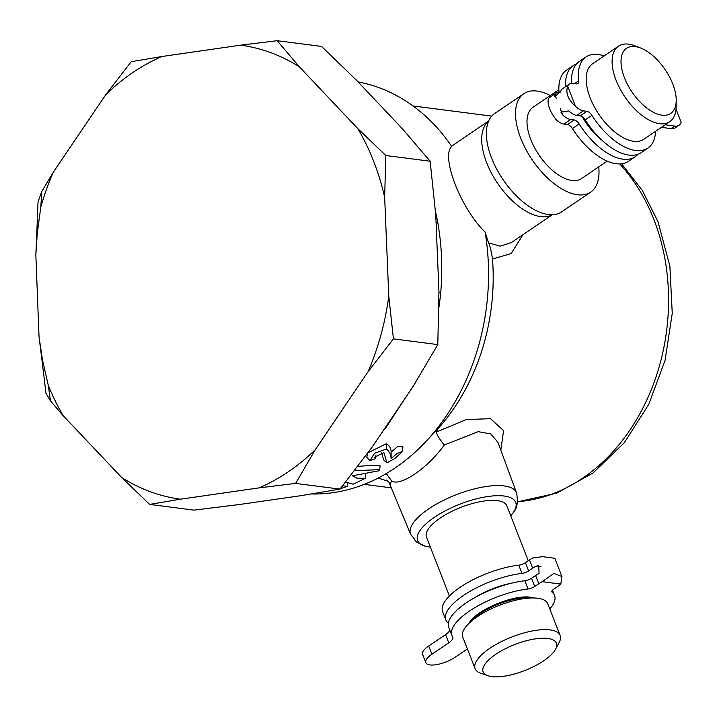 <?xml version="1.0" encoding="UTF-8"?>
<svg xmlns="http://www.w3.org/2000/svg" width="717" height="717" viewBox="0 0 717 717"><rect width="100%" height="100%" fill="white"/><g stroke="black" fill="none" stroke-linecap="round" stroke-linejoin="round"><path stroke-width="1.08" d="M430.352 547.08A52.619 18.597 -21.3 0 1 425.262 546.184A52.619 18.597 -21.3 0 1 436.895 515.657A52.619 18.597 -21.3 0 1 504.15 496.03A52.619 18.597 -21.3 0 1 513.856 511.642C517.199 508.317 518.104 502.079 516.572 492.911L497.921 442.317L490.786 433.946L478.194 431.661L444.325 444.961C427.726 468.255 399.71 487.237 391.536 480.811L390.111 484.441M516.572 492.911A56.876 20.103 158.7 0 0 456.227 494.721A56.876 20.103 158.7 0 0 410.581 534.237L388.972 482.335M425.262 546.184L417.124 542.402A55.137 19.493 -21.3 0 1 414.256 538.861L410.581 534.237A56.876 20.103 158.7 0 0 410.689 534.479M513.856 511.642A52.619 18.597 -21.3 0 1 510.71 515.747M445.786 619.793L442.658 611.771A55.092 19.476 -21.3 0 1 442.622 611.664A55.092 19.476 -21.3 0 1 464.517 584.472A55.092 19.476 -21.3 0 1 518.767 565.175L521.976 573.403A55.092 19.476 158.7 0 0 467.726 592.699A55.092 19.476 158.7 0 0 445.831 619.9A55.092 19.476 158.7 0 0 445.866 619.999L445.884 619.99A55.137 19.493 158.7 0 0 448.322 623.19M467.394 648.93L454.919 657.346A18.884 6.677 -21.3 0 1 437.083 664.534A18.884 6.677 -21.3 0 1 425.826 662.642A18.884 6.677 -21.3 0 1 431.921 654.218L448.779 642.862A12.592 4.454 158.7 0 0 452.839 637.243A12.592 4.454 158.7 0 0 452.669 636.92A55.092 19.476 -21.3 0 1 451.898 635.477L448.69 627.25A55.092 19.476 -21.3 0 1 470.594 600.048A55.092 19.476 -21.3 0 1 524.844 580.752A6.292 2.223 -21.3 0 0 531.512 578.243L535.572 575.509A15.738 5.566 -21.3 0 1 539.059 573.457L538.736 565.677L536.191 566.107A15.738 5.566 158.7 0 0 532.704 568.16L528.644 570.893A6.292 2.223 158.7 0 1 521.976 573.403M425.826 662.642L422.618 654.415A18.884 6.677 -21.3 0 1 428.712 645.99L431.921 654.218M449.729 629.893A12.592 4.454 -21.3 0 1 445.571 634.635L428.712 645.99M311.492 493.968A207.76 163.18 -82.6 0 0 425.02 442.443L438.204 428.434L436.214 432.1C437.307 435.586 440.005 439.88 444.325 444.961M436.214 432.1L466.301 419.562L490.536 418.683L503.585 430.63L500.816 450.177M388.014 481.215L378.155 478.069M386.293 473.578L391.536 480.811M522.971 234.692L511.194 253.54L492.489 259.052C491.396 251.533 490.087 246.146 488.582 242.884L500.376 246.164L511.508 242.48L552.314 214.768M438.204 428.434A190.767 149.826 -82.6 0 0 492.489 259.052M425.02 442.443A207.76 163.18 -82.6 0 0 485.068 231.976L488.582 242.884M485.068 231.976C460.932 208.79 440.596 156.53 451.719 146.438A207.76 163.18 -82.6 0 0 358.204 81.953M436.303 222.342A28.958 6.758 -10.4 0 0 437.791 222.575C441.789 245.465 442.765 268.839 440.713 292.688A28.958 0.789 5.4 0 1 438.947 292.455M415.394 382.753L385.208 428.739M357.72 466.382L369.918 465.476L380.064 465.799L379.696 469.617L354.386 470.746M367.938 452.786L386.4 443.715C389.537 445.651 391.106 448.475 391.123 452.176L397.361 446.754L402.918 446.655L402.452 451.432L395.21 458.297L386.929 462.868L383.918 452.66L374.597 457.204L375.574 458.647L370.071 460.52L374.507 453.296L386.436 449.03C389.385 451.54 390.944 454.721 391.115 458.575L396.904 453.538L402.452 451.432M386.929 462.868L383.667 459.947L381.453 452.346M370.071 460.52L366.808 457.598L367.534 453.323M337.841 489.496L347.127 486.493L342.744 485.651M357.864 128.666L299.33 66.789L277.174 40.699L321.539 46.426L356.555 80.295L401.887 128.218L430.155 161.226L435.757 215.073L438.938 291.613L437.791 344.599L412.678 387.126L371.854 447.453L339.983 489.119L300.844 495.68L239.917 504.454L194.029 510.137L149.665 504.418L180.424 499.193L259.088 487.874A229.001 179.859 -82.6 0 0 315.283 449.702L367.991 371.818A229.001 179.859 -82.6 0 0 388.784 296.229L384.662 197.399A229.001 179.859 -82.6 0 0 357.864 128.666L385.791 155.499L430.155 161.226M277.174 40.699L240.643 45.171L161.979 56.5L131.22 61.716L105.784 94.662L53.076 172.555A229.001 179.859 -82.6 0 0 40.833 206.899L37.23 233.509A18.884 4.042 1.4 0 0 36.746 234.387L38.028 201.871L41.756 191.582L40.833 206.899M345.558 482.093L353.23 484.199L365.347 478.293L356.941 478.167L352.405 475.81L378.63 470.827L379.696 469.617M391.123 452.176L391.115 458.575M299.33 66.789A229.001 179.859 -82.6 0 0 240.643 45.171M161.979 56.5A229.001 179.859 -82.6 0 0 105.784 94.662M48.263 385.271L50.486 400.928L63.204 415.708A229.001 179.859 -82.6 0 1 48.263 385.271L42.5 360.015L39.032 336.811L35.85 254.965L37.23 233.509M63.204 415.708L121.738 477.576A229.001 179.859 -82.6 0 0 180.424 499.193M53.076 172.555L41.756 191.582M50.486 400.928L45.969 393.212L41.989 360.284A18.884 0.914 -6.1 0 1 42.5 360.015M121.738 477.576L149.665 504.418M259.088 487.874L295.619 483.401L339.983 489.119M295.619 483.401L315.283 449.702M367.991 371.818L393.427 338.872L437.791 344.599M393.427 338.872L388.784 296.229M384.662 197.399L385.791 155.499M449.416 595.979L426.481 537.158A43.128 15.245 -21.3 0 1 449.971 512.305A43.128 15.245 -21.3 0 1 497.392 500.618A43.128 15.245 -21.3 0 1 506.847 505.826L528.259 560.757M542.572 556.652L554.824 558.283L542.572 556.652L532.982 557.88A15.738 5.566 -21.3 0 0 529.496 559.932L525.436 562.666A6.292 2.223 -21.3 0 1 518.767 565.175M475.918 596.974A42.5 15.048 -21.4 0 1 512.037 583.073M533.591 597.951L530.257 597.243C513.273 594.366 475.201 610.552 469.07 623.252M487.775 675.719L480.515 673.138A45.646 16.159 -21.4 0 1 475.12 668.683L462.725 636.992A45.646 16.159 -21.4 0 1 469.285 623.055L473.937 618.637A37.777 13.372 -21.4 0 1 527.058 597.861L533.475 597.951A45.646 16.159 -21.4 0 1 537.741 598.238A45.646 16.159 -21.4 0 1 547.743 603.75L560.138 635.432A45.646 16.159 -21.4 0 1 559.206 642.369L555.612 649.19A39.345 13.928 -21.4 0 1 524.844 670.512A39.345 13.928 -21.4 0 1 487.775 675.719A39.345 13.928 -21.4 0 1 498.315 652.667A39.345 13.928 -21.4 0 1 547.797 638.462A39.345 13.928 -21.4 0 1 555.612 649.19M451.898 635.477A55.092 19.476 -21.3 0 1 473.803 608.276A55.092 19.476 -21.3 0 1 528.053 588.98A6.292 2.223 158.7 0 0 534.721 586.479L538.781 583.737A15.738 5.566 -21.3 0 1 542.267 581.693L553.856 573.412L561.949 576.549L560.802 584.086A15.738 5.566 -21.3 0 1 557.943 586.345L553.883 589.078A6.292 2.223 158.7 0 0 551.848 591.884A6.292 2.223 158.7 0 0 552.126 592.251A55.092 19.476 -21.3 0 1 554.555 595.46A55.092 19.476 -21.3 0 1 549.787 608.957M469.285 623.055A45.646 16.159 -21.4 0 1 533.475 597.951M475.12 668.683A45.646 16.159 -21.4 0 1 499.955 642.324A45.646 16.159 -21.4 0 1 550.136 629.929A45.646 16.159 -21.4 0 1 560.138 635.432M661.45 127.33L670.942 128.648A18.884 9.599 55.8 0 0 675.217 127.823L678.981 125.269A18.884 9.599 -124.2 0 1 674.706 126.093L665.215 124.776M676.221 100.532L676.149 106.725A45.646 23.195 -124.2 0 1 669.768 121.684L643.848 139.286A45.646 23.195 -124.2 0 1 633.711 141.312A45.646 23.195 -124.2 0 1 594.061 106.34A45.646 23.195 -124.2 0 1 592.565 63.768L618.484 46.166A45.646 23.195 -124.2 0 1 628.612 44.14A45.646 23.195 -124.2 0 1 634.733 45.745L640.514 47.967A39.345 19.995 -124.2 0 1 676.221 100.532A39.345 19.995 -124.2 0 1 653.035 112.103A39.345 19.995 -124.2 0 1 622.517 71.924A39.345 19.995 -124.2 0 1 635.235 46.587A39.345 19.995 -124.2 0 1 640.514 47.967M655.58 131.319A55.092 27.99 -124.2 0 1 647.908 148.087A55.092 27.99 -124.2 0 1 591.91 115.347A6.292 3.2 55.8 0 0 586.927 111.323L583.441 110.839A15.738 7.995 -124.2 0 1 575.5 106.34C568.043 99.627 565.435 92.923 567.667 86.237A15.738 7.995 -124.2 0 1 569.316 84.113A15.738 7.995 -124.2 0 1 572.883 83.423L576.378 83.907A6.292 3.2 55.8 0 0 577.803 83.638A6.292 3.2 55.8 0 0 578.646 80.896A55.092 27.99 -124.2 0 1 586.013 56.939A55.092 27.99 -124.2 0 1 604.144 55.899M669.768 121.684A45.646 23.195 -124.2 0 1 624.937 96.956A45.646 23.195 -124.2 0 1 618.484 46.166M598.722 166.891A59.493 30.231 -124.2 0 1 590.683 192.129L561.528 211.936A59.493 30.231 -124.2 0 1 548.317 214.562A59.493 30.231 -124.2 0 1 496.639 168.988A59.493 30.231 -124.2 0 1 494.676 113.492L523.84 93.694A59.493 30.231 -124.2 0 1 550.262 95.531M582.392 116.88A42.5 21.591 55.8 0 0 601.751 140.066M579.166 123.996A55.092 27.99 55.8 0 0 635.172 156.736L628.442 161.307A55.092 27.99 -124.2 0 1 572.444 128.567L579.166 123.996A6.292 3.2 55.8 0 0 574.192 119.972L570.705 119.488A15.738 7.995 55.8 0 1 562.764 114.989L560.936 112.157L568.778 110.902A15.738 7.995 -124.2 0 0 576.71 115.41L580.205 115.894A6.292 3.2 -124.2 0 1 585.18 119.909L591.91 115.347M560.407 92.108L560.147 92.072A15.738 7.995 55.8 0 0 556.58 92.762L549.849 97.333A15.738 7.995 -124.2 0 0 548.2 99.457C547.501 105.112 550.109 111.807 556.034 119.551A15.738 7.995 -124.2 0 0 563.974 124.059L567.47 124.543A6.292 3.2 -124.2 0 1 572.444 128.567M556.58 92.762A15.738 7.995 55.8 0 0 554.931 94.886L554.913 96.696L560.936 90.808A15.738 7.995 -124.2 0 1 562.594 88.684L569.316 84.113M676.032 109.101L681.15 122.222A18.884 9.599 -124.2 0 1 678.981 125.269M647.908 148.087L641.186 152.658A55.092 27.99 -124.2 0 1 585.18 119.909M571.709 83.369A55.092 27.99 -124.2 0 1 579.282 61.51L586.013 56.939M576.54 63.938A55.092 27.99 55.8 0 0 573.277 65.588A55.092 27.99 55.8 0 0 565.65 86.605M635.172 156.736A55.092 27.99 55.8 0 0 637.915 154.307M558.973 92.018A55.092 27.99 -124.2 0 1 566.547 70.158L573.277 65.588M607.182 161.137L581.487 178.587A43.128 21.913 -124.2 0 1 539.13 155.222A43.128 21.913 -124.2 0 1 533.036 107.236L558.857 89.697M590.683 192.129A59.493 30.231 -124.2 0 1 577.481 194.764A59.493 30.231 -124.2 0 1 525.794 149.19A59.493 30.231 -124.2 0 1 523.84 93.694M619.685 163.933A190.767 149.826 97.4 0 1 653.913 219.545A190.767 149.826 97.4 0 1 548.254 495.42A190.767 149.826 97.4 0 1 517.557 501.685M437.791 222.575A207.76 163.18 -82.6 0 0 435.443 211.282M438.867 307.674A207.76 163.18 -82.6 0 0 440.713 292.688M552.207 214.768A56.661 28.788 -124.2 0 1 531.288 213.881A56.661 28.788 -124.2 0 1 488.895 167.975A56.661 28.788 -124.2 0 1 488.6 121.11M536.191 566.107L541.039 566.735M386.436 449.03L386.4 443.715M542.267 581.693L560.802 584.086M525.436 562.666L528.644 570.893M574.577 83.656L578.646 80.896M580.205 115.894L586.927 111.323M576.71 115.41L583.441 110.839M531.512 578.243L534.721 586.479M535.572 575.509L538.781 583.737M563.974 124.059L570.705 119.488M575.5 106.34L567.667 86.237M670.942 128.648L674.706 126.093M562.764 114.989L560.291 108.643M556.231 98.211L554.931 94.886M567.47 124.543L574.192 119.972M529.496 559.932L532.704 568.16M551.803 591.426L552.126 592.251M445.571 634.635L448.779 642.862M524.844 580.752L528.053 588.98M386.571 480.103L388.847 482.174M364.254 484.36L391.509 487.874M413.073 105.973L491.71 116.118M621.63 163.799L642.36 190.471L658.054 221.822L669.875 266.168L672.25 313.284L665.071 360.293L648.786 404.325L624.319 442.685L593.04 472.969L556.706 493.188L517.54 501.828M488.644 121.021L451.558 146.205M445.831 619.9L442.622 611.664M347.476 482.846L347.127 486.484M365.715 474.573L365.347 478.293M375.574 458.647L375.905 455.196M41.989 360.284L39.032 336.811M35.85 254.965L36.746 234.387M554.555 595.46L552.511 590.216M561.949 576.549L554.824 558.283"/></g></svg>
